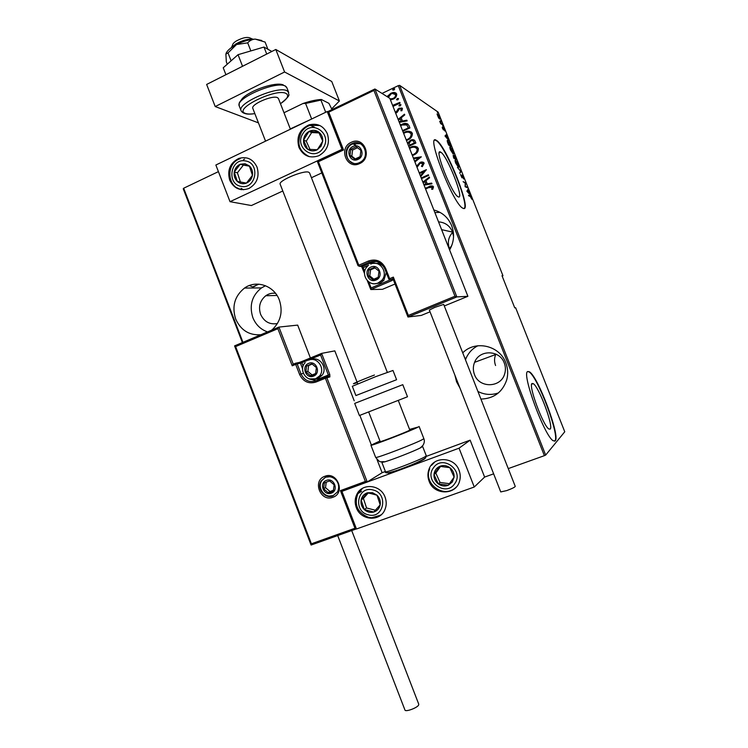 <?xml version="1.0" encoding="UTF-8"?>
<svg xmlns="http://www.w3.org/2000/svg" width="748" height="748" viewBox="0 0 748 748"><rect width="100%" height="100%" fill="white"/><g stroke="black" fill="none" stroke-linecap="round" stroke-linejoin="round"><path stroke-width="1.12" d="M449.613 249.963C454.036 242.156 454.709 234.059 451.661 225.672C448.164 217.481 442.236 212.254 433.859 209.992M440.002 212.367L434.869 212.563M480.917 399.077C493.83 398.628 502.422 392.242 506.714 379.928C508.266 374.14 507.948 368.427 505.788 362.78C499.57 345.37 475.186 339.929 462.741 352.85M454.887 375.122L456.579 381.845L459.917 387.941M477.86 345.754C472.614 348.456 468.753 352.495 466.256 357.853L465.471 359.807M271.524 330.214L272.599 329.335C280.809 321.275 283.062 311.514 279.35 300.06C274.17 285.605 256.181 279.518 244.521 288.064C234.676 296.002 231.712 306.287 235.639 318.938C240.772 330.261 249.187 335.525 260.874 334.73M265.503 285.727L261.463 287.915C251.936 295.544 249.065 305.446 252.843 317.61C255.751 324.697 260.641 329.466 267.532 331.916M440.628 152.115C433.429 147.178 451.642 193.938 458.028 196.733L458.337 196.883C464.807 200.127 447.042 155.117 440.694 152.153L440.628 152.115M532.137 383.472C527.826 384.444 543.244 426.323 548.948 429.025L550.173 429.081C553.838 426.51 538.812 386.37 533.202 383.631L532.137 383.472M527.798 371.513C521.01 372.336 544.581 436.682 553.305 440.806L555.222 440.834C560.533 436.318 537.849 376.001 529.36 371.784L527.798 371.513M554.595 441.208L554.876 440.965C560.196 436.439 537.522 376.122 529.023 371.915L527.751 371.541M436.365 140.353C425.154 132.162 453.008 203.914 462.731 208.14L463.283 208.402C472.829 212.675 446.023 144.953 436.374 140.353L434.812 140.213M258.883 284.165L252.628 286.914L249.402 285.512M277.443 323.529C269.738 324.847 264.119 321.762 260.584 314.282C258.228 306.755 259.958 300.584 265.764 295.75C268.719 293.684 271.973 292.87 275.516 293.3M495.868 354.103L495.69 354.515C494.222 358.152 494.185 361.826 495.578 365.52M474.475 374.552C472.932 370.447 472.96 366.37 474.578 362.331C479.272 349.4 499.692 349.755 504.274 363.004C505.629 366.567 505.779 370.166 504.694 373.794C501.001 387.988 479.159 388.408 474.475 374.552M452.68 232.348C448.435 237.032 447.323 242.352 449.352 248.299M438.543 221.876C445.088 222.352 449.735 225.662 452.475 231.787L453.55 236.359M451.829 245.353L449.268 249.075M387.324 96.773L390.877 93.266L392.466 92.696C394.271 92.126 395.683 92.556 396.692 93.986C396.786 96.427 395.627 98.147 393.196 99.147L390.437 99.895M392.597 105.375L399.825 102.401L400.087 103.056L393.009 106.403M395.449 112.602L399.17 108.151L402.452 108.572L401.863 110.76L400.844 110.713L401.339 109.115L399.479 108.778L397.244 112.237L395.711 113.257M400.367 125.075L402.059 124.262C404.995 122.737 407.305 123.186 408.988 125.599L409.913 127.955L402.807 131.255M407.473 143.083L410.577 140.241C412.419 139.278 413.915 139.53 415.065 141.017L415.869 143.046L408.745 146.318M413.373 158.043L421.311 156.837L414.916 161.961M414.635 161.25L418.871 157.856L413.653 158.763M421.227 177.977L428.389 174.761L428.651 175.425L421.489 178.632M420.367 175.799L423.976 171.516L419.478 173.545M419.217 172.882L426.379 169.665L420.694 176.622M425.313 188.328L428.398 186.953C430.306 185.654 432.007 185.597 433.503 186.766L432.783 189.263L431.661 189.291L432.194 187.29L428.539 187.664L425.575 188.982M502.17 276.115L502.955 275.722L502.002 275.675L514.746 307.858L515.634 307.737L564.759 431.774L545.666 455.083L544.385 455.663L398.273 85.655L382.013 93.435M244.624 159.1L243.483 159.642M218.416 171.629L183.681 188.225L242.96 342.332M544.385 455.663L508.257 468.603M493.643 473.839L484.62 477.074L470.146 440.151L426.369 456.345M422.872 182.157L429.296 177.07L429.576 177.781L425.977 180.642L427.239 183.84L431.68 183.101L431.961 183.812L424.051 185.13M416.571 166.168L419.937 162.503C421.62 161.643 423.031 161.849 424.172 163.12L422.339 166.645L421.451 166.29L422.882 163.681L420.18 163.167L417.019 167.309M409.399 147.992L410.213 147.384C413.392 145.673 416.094 145.982 418.319 148.3C418.525 151.096 417.3 153.19 414.635 154.565L412.41 155.621M403.396 132.761L404.266 132.321C407.436 130.591 410.138 130.891 412.363 133.2C412.466 136.342 410.979 138.576 407.903 139.923L406.473 140.549M398.123 119.381L404.481 114.192L404.762 114.902L401.19 117.819L402.452 121.008L406.847 120.194L407.127 120.905L399.292 122.354M400.18 105.926L398.89 105.758L399.918 104.514L400.956 104.785L400.18 105.926M397.796 99.877L396.496 99.708L397.581 98.456L398.572 98.727L397.796 99.877M393.925 90.069L392.635 89.91L393.785 88.629L394.692 88.918L393.925 90.069M438.552 117.819L437.047 114.023L439.478 117.062C440.03 118.708 440.058 119.353 439.572 118.997L438.552 117.819M442.545 124.86L440.637 123.607L439.702 121.195L442.545 124.86M442.479 128.329L442.236 127.207L443.246 129.348L443.386 127.945L444.808 130.984L443.62 128.525L443.489 129.928L442.479 128.329M450.305 144.458L451.119 146.505L448.585 145.018L447.304 141.615L447.734 140.344L450.137 144.532M456.308 159.623L453.84 158.277L453.148 155.313L453.971 156.341L454.083 155.378L456.308 159.623M461.058 171.61L459.777 173.284L460.572 171.311L457.439 167.365L461.058 171.61L459.637 172.928M467.229 187.187L467.453 187.767L465.097 186.72L465.2 183.101L463.096 181.661L465.471 182.755L465.378 186.374L467.229 187.187L466.696 187.43M470.258 196.462L468.706 195.826L468.482 195.256L470.342 196.041L471.838 199.267L470.258 196.462M502.955 275.722L438.15 112.125L399.638 85.356L545.666 455.083M466.874 191.208L468.024 189.197L467.883 190.413L470.342 195.06L466.874 191.208M463.33 177.229L463.601 178.968L462.171 175.612L461.965 177.837L460.525 174.471L461.75 177.267L461.946 175.041L463.162 177.304M458.328 167.141L455.672 163.045C454.887 160.633 454.859 159.698 455.588 160.25L458.234 164.354C459.001 166.711 459.038 167.646 458.328 167.141M453.101 153.938L450.418 149.778C449.642 147.375 449.623 146.468 450.371 147.057L453.036 151.236C453.802 153.574 453.821 154.481 453.101 153.938M444.995 135.949L446.378 134.537L446.163 135.566L448.688 140.381L444.995 135.949M443.209 126.879L442.76 125.739L443.209 126.879M441.124 121.606L440.666 120.465L441.124 121.606M437.739 113.07L437.281 111.929L437.739 113.07M242.389 342.565L183.241 188.767L183.681 188.225M398.273 85.655L399.638 85.356M255.386 285.97L253.161 286.942M463.984 208.468C470.109 205.99 444.882 144.598 436.037 140.512L436.037 140.512M467.565 189.899L468.267 189.814M467.64 190.095L467.257 190.693L467.883 190.413M468.416 192.909L467.762 190.6L466.902 191.236M467.762 190.6L467.304 191.32L468.641 192.816M464.957 182.989L465.471 182.755M460.301 171.666L461.002 171.47M455.074 160.474L455.588 160.25M455.822 160.82C455.242 160.399 455.27 161.175 455.915 163.157L458.103 166.561C458.674 166.963 458.636 166.187 458 164.251L455.822 160.82M453.55 157.052L454.662 158.277L453.382 155.883L453.382 157.127M454.765 158.034L455.831 158.913L454.317 155.958L454.597 158.108M449.829 147.3L450.371 147.057M450.595 147.627C450.006 147.178 450.025 147.936 450.67 149.899L452.877 153.368C453.456 153.798 453.428 153.041 452.792 151.115L450.595 147.627M447.145 140.615L447.734 140.344M448.622 144.598L450.633 145.785L447.959 140.914L448.454 144.673M445.827 135.023L446.621 135.154M445.995 135.444L445.537 135.846L446.163 135.566M446.696 137.987L446.023 135.697L445.182 136.164M446.023 135.697L445.462 136.183L446.893 137.894M437.702 114.388L437.72 115.865L439.31 118.408L439.244 116.903L437.702 114.388M425.36 188.449L432.812 186.028M431.867 189.281L432.213 187.879M432.391 187.944L432.194 187.29M432.372 187.365L431.83 186.916M422.938 182.316L429.361 177.229M431.718 183.195L427.239 183.84M423.807 184.513L426.005 184.148L425.004 181.624L423.162 182.867M426.005 184.148L424.827 181.549M423.77 184.419L425.818 184.073M420.451 176.004L423.976 171.516M419.273 173.022L426.425 169.796M421.283 178.108L428.445 174.892M421.638 166.365L422.882 163.681M423.059 163.765L422.321 163.083M416.795 166.187L419.937 162.503M420.124 162.587L423.452 162.316M414.701 161.428L418.871 157.856M413.41 158.165L421.292 156.79M409.521 147.926L410.213 147.384M410.4 147.478L417.085 146.907M412.204 155.088L414.27 154.163C416.44 153.022 417.431 151.302 417.244 149.011L415.916 147.674M417.244 149.011L417.047 148.917C415.271 146.935 413.074 146.645 410.465 148.039L409.595 148.487M413.298 154.668L414.083 154.069C416.253 152.929 417.244 151.208 417.047 148.917M412.148 154.958L413.111 154.574M407.501 143.167L407.987 143.214M408.184 143.307L410.577 140.241M410.774 140.344L414.27 140.044M414.14 142.101L413.943 142.008C413.326 140.605 412.288 140.241 410.839 140.904L409.128 143.223L409.885 145.206L414.523 143.074L413.148 140.839M408.548 145.823L408.09 144.654M414.523 143.074L413.943 142.008M409.698 145.103L414.327 142.98M403.471 132.938L404.266 132.321M404.462 132.424L411.232 131.872M406.267 140.035L407.688 139.437C410.203 138.333 411.409 136.501 411.288 133.929L410.082 132.658M411.288 133.929L411.091 133.827C409.315 131.854 407.127 131.564 404.518 132.976L403.658 133.424M407.361 139.596L407.492 139.334C410.016 138.23 411.213 136.398 411.091 133.827M406.211 139.885L407.164 139.493M400.442 125.262L401.396 124.551M401.592 124.664L407.744 123.925M402.611 130.769L408.567 128.002L406.613 124.794M402.546 130.601L408.38 127.889L406.847 124.963L402.172 124.981L400.629 125.739M398.207 119.596L404.565 114.397M406.903 120.334L402.452 121.008M399.067 121.784L401.246 121.382L400.255 118.867L398.404 120.101M401.246 121.382L400.049 118.745M399.011 121.644L401.04 121.26M395.851 112.639L396.393 111.948M396.599 112.06L397.88 109.077M398.076 109.199L399.17 108.151M399.376 108.273L402.059 108.049M401.115 110.723L401.339 109.115M399.086 105.889L399.666 104.617M399.862 104.748L400.863 104.636M392.653 105.515L393.626 105.178M393.831 105.309L399.899 102.588M396.702 99.839L397.272 98.568M397.478 98.699L398.478 98.586M387.539 96.903L387.978 95.576M388.184 95.707L390.877 93.266M391.082 93.397L396.001 93.061M390.129 99.119L393.149 98.614C395 97.848 395.879 96.529 395.786 94.65L395.028 93.799M395.786 94.65L392.317 93.491L391.139 93.911L388.334 97.399M393.149 98.614L392.943 98.484C394.794 97.717 395.683 96.398 395.58 94.519M390.091 99.017L392.943 98.484M392.84 90.041L393.401 88.76M393.607 88.9L394.617 88.788M477.925 391.475C484.582 394.832 491.417 395.318 498.43 392.924M309.494 124.72L309.083 124.869C317.395 122.859 323.519 125.851 327.409 133.827C330.12 143.494 327.25 150.797 318.807 155.734C309.868 158.735 303.239 155.939 298.92 147.328C296.161 136.856 299.537 129.367 309.046 124.86L314.403 127.123M290.299 128.918L309.326 120.129M283.988 112.742L303.005 103.495C310.205 101.045 316.32 99.708 321.35 99.503L328.933 103.346L332 109.601M311.664 118.997L305.586 103.448L303.005 103.495M321.35 99.503L320.939 100.092L305.586 103.448M325.698 112.256L320.939 100.092M387.305 372.289L309.56 172.91L308.625 172.18C303.576 170.095 278.181 180.782 280.145 184.148L280.191 184.26M229.701 180.128C233.909 188.589 240.314 191.376 248.906 188.487C256.985 183.728 259.696 176.622 257.05 167.169C253.161 159.165 247.13 156.239 238.967 158.37C230.103 162.83 227.018 170.077 229.701 180.128M241.099 188.328L243.465 189.758M230.019 201.679L215.863 165.018L327.213 111.536L342.014 149.338L230.019 201.679L251.393 205.541L282.809 190.992M321.808 172.928L311.439 177.725M342.014 149.338L327.605 111.723L374.664 89.124M346.268 151.002L346.745 151.19M356.31 507.593C354.627 502.965 354.814 498.533 356.88 494.288C362.163 482.712 380.732 484.517 385.07 497.168C386.651 501.45 386.594 505.611 384.902 509.65C380.087 522.076 360.676 520.571 356.31 507.593M459.076 470.324C454.354 456.542 433.298 455.962 428.978 469.323C427.557 473.232 427.594 477.187 429.1 481.198C433.868 495.391 455.943 495.513 459.562 481.179C460.609 477.561 460.441 473.942 459.076 470.324M459.048 448.183L474.26 487.013L356.469 528.995L341.93 491.371L459.048 448.183L470.146 440.151M310.401 357.983L297.676 325.109L278.92 327.082L277.882 328.681L235.611 346.586L311.402 543.796L354.963 528.247L340.434 490.632L365.379 481.432L367.24 481.955L382.116 472.708L385.398 471.502M474.26 487.013L484.62 477.074M341.93 491.371L342.444 491.062L340.434 490.632M231.422 47.498L232.563 45.123C232.703 43.842 234.031 42.421 236.536 40.86C243.035 37.484 247.756 36.624 250.683 38.288L252.796 39.148M253.348 39.233C248.224 38.746 242.38 40.317 235.826 43.954L231.226 47.741M313.702 379.376L318.938 378.825L328.353 375.019L320.593 355.001L321.593 353.383L334.824 350.877L354.206 400.806M382.116 472.708L376.992 459.506M371.317 444.901L359.853 415.364M235.611 346.586L234.657 345.847L278.817 327.128M278.92 327.082L293.253 364.183L292.225 365.809L277.882 328.681M311.402 543.796L311.177 544.983M354.963 528.247L356.375 528.761M407.978 316.965L408.352 315.422L454.98 296.236L456.841 296.909L407.997 317.002L421.227 315.432L430.035 311.822M456.841 296.909L467.893 296.301L389.82 98.334L374.935 88.993L456.841 296.909M444.303 305.969L467.893 296.301M407.931 316.834L393.009 278.733L390.428 279.817L392.99 279.855L391.438 280.79L370.821 289.523L382.443 289.326L395.038 284.006M456.766 296.909L407.95 316.984L392.943 278.677L393.345 277.106L408.352 315.422M388.857 279.088L384.799 268.822L388.829 279.126L390.428 279.817L392.943 278.677M454.98 296.236L373.935 90.452L374.935 88.993M373.935 90.452L328.737 112.144L327.549 111.695L342.341 149.469L343.547 149.965L318.396 161.708L317.227 161.203L342.388 149.478M370.812 289.495L371.12 287.943L390.194 279.864M375.758 279.238L378.208 277.302L379.012 271.178L374.337 267.401L368.858 269.757L368.063 275.862L372.719 279.64L375.758 279.238M375.533 278.471L378.208 277.302L379.012 271.178L374.337 267.401L368.858 269.757L368.063 275.862L372.719 279.64L375.533 278.471M375.075 283.698L380.199 283.053L383.808 280.406L386.258 272.562M383.724 266.699C381.658 264.455 379.133 263.371 376.151 263.446M375.01 267.924L370.578 269.832L369.774 275.909L373.832 279.191M370.578 269.832L368.858 269.757M369.774 275.909L368.063 275.862M313.29 375.346L315.628 373.523L316.385 367.595L311.869 363.809L306.615 365.959L305.867 371.878L310.364 375.664L313.29 375.346M313.085 374.57L315.628 373.523L316.385 367.595L311.869 363.809L306.615 365.959L305.867 371.878L310.364 375.664L313.085 374.57M315.927 378.778L318.209 378.198L321.892 375.44C328.11 368.427 319.938 356.011 311.449 359.536M312.197 364.061L308.625 365.529L307.877 371.419L312.103 374.972M308.625 365.529L306.615 365.959M307.877 371.419L305.867 371.878M331.037 492.39L333.384 490.66L334.15 484.816L329.625 480.927L324.361 482.89L323.604 488.734L328.11 492.614L331.037 492.39M330.831 491.595L333.384 490.66L334.15 484.816L329.625 480.927L324.361 482.89L323.604 488.734L328.11 492.614L330.831 491.595M326.221 482.189L325.511 487.649L329.999 491.511L333.458 490.23M325.511 487.649L323.604 488.734M329.999 491.511L328.11 492.614M357.684 158.641L360.115 156.613L360.919 150.404L356.244 146.739L350.784 149.282L349.989 155.472L354.646 159.146L357.684 158.641M357.46 157.912L360.115 156.613L360.919 150.404L356.244 146.739L350.784 149.282L349.989 155.472L354.646 159.146L357.46 157.912M357.525 147.721L352.607 150.011L351.812 156.173L355.263 158.885M352.607 150.011L350.784 149.282M351.812 156.173L349.989 155.472M245.007 163.728L240.23 164.251C236.985 165.719 234.984 168.309 234.236 172.021C233.722 175.78 234.75 178.922 237.322 181.427C240.052 183.746 243.081 184.298 246.419 183.101C249.673 181.652 251.683 179.062 252.45 175.331C252.974 171.544 251.936 168.403 249.346 165.878L245.007 163.728M244.886 165.093L240.23 164.251L234.236 172.021L237.322 181.427L246.419 183.101L252.45 175.331L249.346 165.878L244.886 165.093M249.458 166.187L243.352 165.093L237.397 172.807L240.417 182.007M237.397 172.807L234.236 172.021M243.352 165.093L240.23 164.251M372.476 492.689L367.464 492.773C364.052 493.942 361.939 496.335 361.125 499.954C360.555 503.638 361.611 506.845 364.276 509.566C367.118 512.1 370.288 512.922 373.794 512.025C377.216 510.884 379.348 508.49 380.18 504.853C380.751 501.151 379.694 497.934 377.011 495.204L372.476 492.689M372.308 493.942L367.464 492.773L361.125 499.954L364.276 509.566L373.794 512.025L380.18 504.853L377.011 495.204L372.308 493.942M368.259 492.96L363.425 498.43L366.557 507.967L375.393 510.248M363.425 498.43L361.125 499.954M366.557 507.967L364.276 509.566M452.316 482.021L454.111 477.112C454.307 473.26 452.877 470.099 449.819 467.65C446.603 465.406 443.246 464.976 439.749 466.341C436.365 467.958 434.438 470.66 433.99 474.466C433.793 478.299 435.224 481.441 438.253 483.891C441.442 486.135 444.798 486.583 448.304 485.237L452.316 482.021M451.259 481.132L454.111 477.112L449.819 467.65L439.749 466.341L433.99 474.466L438.253 483.891L448.304 485.237L451.259 481.132M440.535 466.425L435.813 473.082L440.048 482.441L449.417 483.694M435.813 473.082L433.99 474.466M440.048 482.441L438.253 483.891M321.06 146.178L322.734 141.092C322.884 137.183 321.5 134.135 318.564 131.919C315.488 129.937 312.281 129.787 308.952 131.461C305.736 133.378 303.931 136.267 303.529 140.128C303.379 144.009 304.754 147.047 307.671 149.263C310.729 151.246 313.926 151.414 317.264 149.759L321.06 146.178M320.079 145.458L322.734 141.092L318.564 131.919L308.952 131.461L303.529 140.128L307.671 149.263L317.264 149.759L320.079 145.458M319.041 132.91L311.654 132.555L306.259 141.157L309.999 149.404M311.654 132.555L308.952 131.461M306.259 141.157L303.529 140.128M422.62 446.425L420.339 447.912C413.953 451.212 392.307 459.693 384.893 461.796L381.863 462.395L385.482 471.698C385.164 473.391 421.171 459.655 425.631 456.374L426.248 455.719L422.629 446.463M409.82 430.025L409.306 430.39C405.799 432.363 379.825 442.377 380.199 441.61L380.19 441.591M409.586 429.417L418.3 426.977C412.859 430.1 370.241 446.519 370.933 445.247L379.956 440.983M355.908 395.552L396.59 379.713L392.981 370.475L375.431 376.749L352.317 386.295L355.908 395.552M359.395 415.523L407.501 396.767L402.779 384.678L354.692 403.406L359.395 415.523M351.7 530.538L418.768 704.233L418.59 705.121C417.075 707.954 405.5 712.171 404.967 710.076L404.939 710.011M500.749 491.95L429.333 310.046L434.794 307.391L443.686 304.399L515.25 486.387C514.848 487.238 512.025 488.631 506.77 490.585L500.739 491.922M258.443 122.868L215.2 106.543L206.644 84.449L275.797 49.471L331.757 81.513L339.396 100.989L331.701 108.843M215.2 106.543L284.586 71.995L339.396 100.989M275.797 49.471L284.586 71.995M252.843 108.469L252.796 108.338C250.683 104.355 272.711 94.846 277.536 97.67L278.471 98.586M227.261 64.206L226.335 61.822L225.877 54.08L228.028 52.921L231.095 60.822M228.028 52.921L236.527 44.525L247.71 42.851L250.851 50.92M247.71 42.851C249.58 40.644 252.057 39.401 255.152 39.092L265.091 42.066L267.906 49.265M226.064 53.426C227.252 50.546 230.739 47.582 236.527 44.525C243.081 41.28 249.29 39.466 255.152 39.092L261.772 40.495M242.548 66.292L238.042 54.688L223.222 67.778L225.915 74.707M238.042 54.688L263.988 47.059L266.718 54.062M263.988 47.059L271.842 51.472M245.737 288.055L245.297 287.55M469.482 196.144L470.053 195.892M332.916 497.261C320.471 502.404 312.038 480.515 324.828 476.298C337.273 471.025 345.81 493.11 332.916 497.261M325.604 477.224L321.182 480.927C316.217 488.229 324.838 499.337 332.86 495.915L337.535 491.885C341.958 481.974 332.355 474.494 325.511 477.224L321.182 480.927M329.887 476.719L325.642 477.215M356.422 528.883L311.187 545.011M367.175 481.974L342.304 491.146M321.593 353.383L329.784 374.505L328.353 375.019L328.409 376.235L325.632 376.945M365.379 481.432L325.408 378.245L329.887 376.917L329.784 374.505M303.379 373.374L301.033 373.916C304.277 380.433 309.214 382.742 315.852 380.854L325.324 377.029L326.848 377.712L367.24 481.955M301.79 361.527L299.247 362.443M320.593 355.001L301.865 362.696L301.846 361.508L321.537 353.411M293.253 364.183L295.628 363.21M296.077 363.107L298.966 362.518L300.425 363.201L297.152 363.874L301.033 373.916L299.583 374.439L295.694 364.388L292.225 365.809M325.352 377.02L325.408 378.245L315.89 382.078C308.587 384.163 303.146 381.611 299.583 374.439M316.105 380.751L308.223 378.469M302.575 368.773L300.425 363.201L301.865 362.696L303.146 365.996M295.684 363.182L295.694 364.388L297.152 363.874L295.684 363.182M318.938 378.825L319.116 379.535M315.852 380.854L315.89 382.078M329.887 376.917L328.409 376.235M351.279 142.307C364.183 135.64 372.981 158.043 359.62 163.588C346.726 170.114 338.031 147.908 351.279 142.307M359.526 162.578L360.218 162.222C371.335 156.603 363.173 137.875 352.112 143.588L352.093 143.607C340.34 148.562 347.923 168.291 359.423 162.625M370.737 289.308L367.408 280.79M364.5 273.347L362.415 268.121L363.201 267.662L364.706 271.533M361.602 266.475L362.443 268.074M358.049 265.624L317.292 161.231M318.396 161.708L358.806 265.203L368.614 260.968C376.216 258.574 381.882 261.033 385.622 268.354L389.661 278.667L393.345 277.106M328.737 112.144L343.547 149.965M359.601 266.363L362.415 266.522L372.139 262.324L369.409 262.137L359.601 266.363L358.806 265.203L358.021 265.671L359.601 266.363M384.818 268.775C381.415 262.174 376.281 259.958 369.409 262.137L368.614 260.968M372.897 263.427L372.139 262.324L376.216 261.407M368.568 265.353L363.201 267.662L362.453 266.522L361.415 266.466M368.783 281.949L371.12 287.943M380.517 263.296L373.121 263.389M390.381 279.808L389.661 278.667L388.829 279.126L390.381 279.808M392.99 279.855L392.064 279.846L392.56 280.117L391.391 280.781L390.746 279.827M391.438 280.79L370.784 289.513M317.227 161.203L358.021 265.671L359.564 266.353L369.372 262.127C376.225 259.902 381.368 262.137 384.799 268.822L385.622 268.354M376.057 279.995C384.173 276.91 378.853 263.305 370.999 267.055C362.92 270.168 368.212 283.698 376.057 279.995M370.728 264.072C379.816 259.584 388.857 272.898 381.77 280.378L378.142 283.053C375.029 284.268 372.055 283.997 369.203 282.23M313.58 376.094C321.369 373.289 316.198 359.938 308.662 363.388C300.902 366.211 306.035 379.498 313.58 376.094M308.578 360.181C317.143 356.123 325.904 368.811 319.499 376.038L315.787 378.815L309.392 378.937M331.327 493.147C339.143 490.613 333.973 477.224 326.418 480.412C318.639 482.965 323.772 496.279 331.327 493.147M333.328 495.597L329.569 496.046M333.131 495.578C324.959 498.776 316.638 487.883 321.827 480.581L325.483 477.215M357.983 159.399C366.081 156.033 360.751 142.457 352.916 146.486C344.856 149.881 350.148 163.382 357.983 159.399M352.691 143.859L360.312 143.672M352.682 163.017L349.858 161.222M245.484 160.942C230.608 157.697 226.167 184.232 241.165 186.364C256.031 189.777 260.631 163.008 245.484 160.942M240.912 189.581L236.686 187.673M247.27 158.108L248.037 158.267M373 489.959C357.441 485.424 352.57 511.351 368.268 514.802C383.817 519.514 388.848 493.362 373 489.959M381.555 514.437C377.581 517.466 373.14 518.392 368.24 517.205C357.404 512.595 353.935 504.75 357.825 493.689L362.528 488.322M380.76 515.138L371.821 517.719M454.644 483.769C464.723 470.744 442.367 454.055 433.447 467.837C423.499 480.758 445.574 497.457 454.644 483.769M431.559 465.331L434.812 461.965M455.354 488.005C451.876 490.791 447.893 491.922 443.396 491.399M323.295 147.739C332.804 133.77 311.355 118.876 302.959 133.509C293.581 147.365 314.758 162.297 323.295 147.739M301.379 132.125C303.548 128.787 306.465 126.515 310.13 125.318L319.864 125.533M308.653 156.491L304.501 154.032M375.636 457.365L375.655 457.402C375.085 459.001 417.749 442.629 423.069 439.198L423.817 438.552L419.086 426.444M385.463 471.661L385.482 471.698C383.023 476.813 418.226 463.208 425.621 457.87L426.257 455.756M425.126 458.318L424.555 458.907C420.329 462.04 386.697 474.802 388.044 472.773M357.254 382.583C347.128 386.174 358.544 381.115 374.439 375.019M288.635 92.247L286.886 87.787L285.24 86.085C276.489 80.485 235.106 98.334 239.201 105.879L239.304 106.132M280.463 103.701C287.447 98.942 289.326 95.538 286.082 93.472C276.106 87.74 232.291 109.442 245.475 113.425C247.532 114.182 250.655 114.238 254.834 113.584M241.408 111.302L241.034 110.582C236.976 103.159 278.378 85.337 287.082 90.817L288.719 92.49C287.428 95.267 293.235 93.322 280.481 103.757M466.256 357.853L464.891 358.311M261.463 287.915L244.521 288.064M265.764 295.75L277.022 295.441M474.578 362.331L495.69 354.515M441.601 229.645L452.596 232.104M531.688 384.201L533.202 383.631M439.263 152.798L440.694 152.153M470.342 196.041L469.8 196.275M361.508 491.324L356.88 494.288M252.796 108.338L265.549 141.148M380.199 441.61L368.68 411.98M357.731 383.808L280.145 184.148M409.82 430.044L398.282 400.442M278.424 98.465L290.411 129.208M356.413 528.855L311.084 545.011L234.582 345.931M367.062 481.983L342.116 491.184M360.218 162.222C371.27 156.594 363.07 137.772 352.112 143.588L355.356 144.962M327.605 111.704L374.692 89.096M364.5 273.459L361.686 266.671L372.177 262.333L376.338 261.426M370.756 289.467L367.333 280.715M367.558 266.26C359.685 273.375 368.427 287.382 378.011 283.024L381.77 280.378L383.808 280.406M305.184 362.621C298.125 369.606 306.54 382.667 315.553 378.815L319.499 376.038L321.892 375.44M353.533 163.242C344.959 161.222 344.108 147.58 352.383 143.999M240.22 158.726C225.616 162.952 226.822 187.477 241.623 189.683M456.252 487.079C444.854 499.327 422.854 484.124 429.726 468.781M301.332 132.2C296.358 143.336 299.032 151.489 309.363 156.678M370.933 445.247L375.655 457.402C381.171 463.807 379.208 461.133 384.893 461.796M420.339 447.912L423.003 445.303C424.434 442.928 424.714 440.684 423.826 438.58M404.967 710.076L337.685 535.531M254.853 113.631C250.309 114.313 247.046 114.294 245.073 113.565C243.119 113.051 241.772 112.05 241.034 110.582L239.201 105.879C239.482 102.495 237.789 104.57 242.352 98.493C250.084 90.34 275.825 81.429 283.342 84.945M285.119 85.842L286.54 87.114"/></g></svg>
